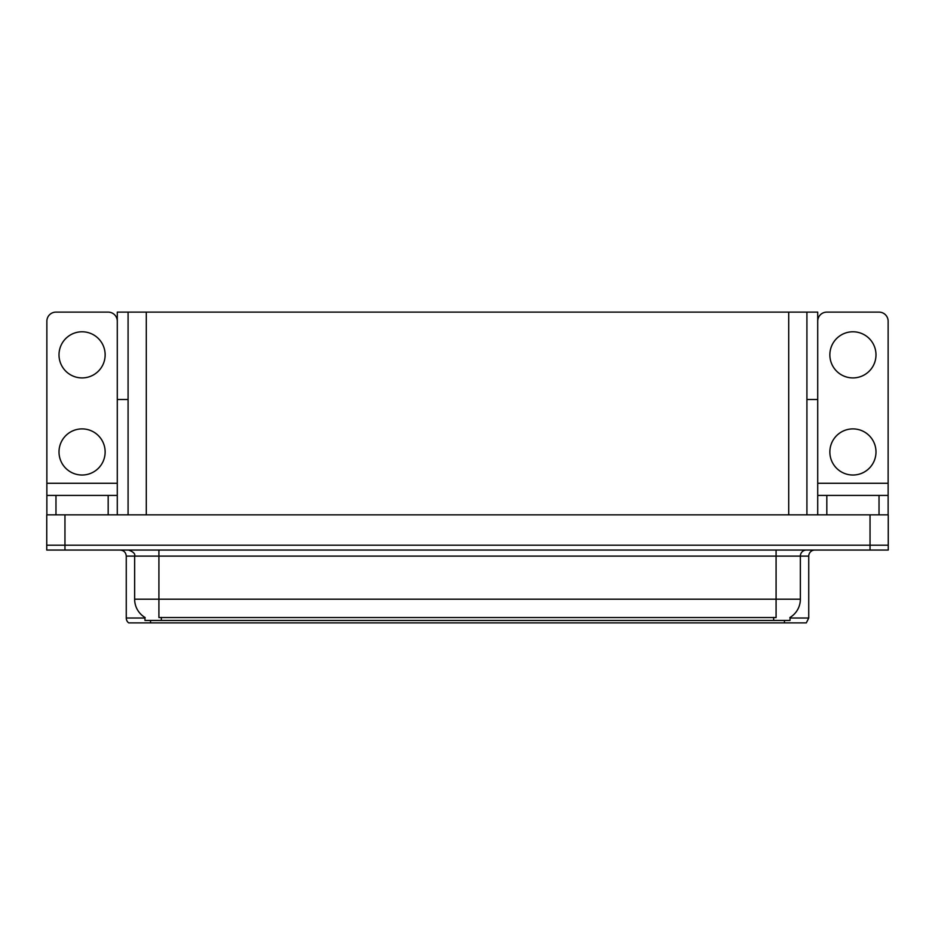 <?xml version="1.0" encoding="UTF-8"?>
<svg xmlns="http://www.w3.org/2000/svg" width="935" height="935" viewBox="0 0 935 935"><rect width="100%" height="100%" fill="white"/><g stroke="black" fill="none" stroke-linecap="round" stroke-linejoin="round"><path stroke-width="1.4" d="M806.917 399.514L817.716 399.514L817.716 483.278L888.133 483.278L888.133 514.846M128.083 399.514L117.284 399.514L117.284 312.115L817.716 312.115L817.716 399.514M790.04 617.427L790.04 620.454L144.96 620.454L144.96 617.427M64.959 550.049L888.25 550.049L888.25 545.187L46.75 545.187L46.75 514.846L64.959 514.846L64.959 545.187L46.75 545.187L46.75 550.049L64.959 550.049L64.959 545.187L888.25 545.187L888.25 514.846L64.959 514.846M128.083 312.115L128.083 514.846M806.917 312.115L806.917 514.846M790.04 618.023L808.74 618.023L808.74 556.115A6.066 6.066 0 0 1 814.806 550.049M808.74 618.023L806.309 622.885L128.691 622.885A6.066 6.066 0 0 1 126.26 618.023L126.26 556.115C125.898 552.433 123.876 550.411 120.194 550.049M142.459 622.885L131.414 622.885M145.135 617.544A21.248 21.248 0 0 1 134.64 599.206L158.915 599.206L158.915 617.544L776.085 617.544L776.085 599.206L800.36 599.206L800.36 556.115A6.066 6.066 0 0 1 806.426 550.049M134.64 599.206L134.64 556.115L126.26 556.115M789.865 617.544A21.248 21.248 0 0 0 800.36 599.206M82.081 377.915A23.059 23.059 0 0 1 59.01 354.844A23.059 23.059 0 0 1 82.081 331.785A23.059 23.059 0 0 1 105.141 354.844A23.059 23.059 0 0 1 82.081 377.915M82.081 475.027A23.059 23.059 0 0 1 59.01 451.967A23.059 23.059 0 0 1 82.081 428.896A23.059 23.059 0 0 1 105.141 451.967A23.059 23.059 0 0 1 82.081 475.027M108.18 514.846L108.18 495.421L55.971 495.421L55.971 514.846M117.284 321.219A9.105 9.105 0 0 0 108.18 312.115L55.971 312.115A9.105 9.105 0 0 0 46.867 321.219L46.867 483.278L117.284 483.278L117.284 514.846M117.284 399.514L117.284 483.278M46.867 514.846L46.867 495.421L55.971 495.421M108.18 495.421L117.284 495.421M46.867 495.421L46.867 483.278M852.919 377.915A23.059 23.059 0 0 1 829.859 354.844A23.059 23.059 0 0 1 852.919 331.785A23.059 23.059 0 0 1 875.99 354.844A23.059 23.059 0 0 1 852.919 377.915M852.919 475.027A23.059 23.059 0 0 1 829.859 451.967A23.059 23.059 0 0 1 852.919 428.896A23.059 23.059 0 0 1 875.99 451.967A23.059 23.059 0 0 1 852.919 475.027M879.029 514.846L879.029 495.421L826.821 495.421L826.821 514.846M888.133 483.278L888.133 321.219A9.105 9.105 0 0 0 879.029 312.115L826.821 312.115A9.105 9.105 0 0 0 817.716 321.219M817.716 514.846L817.716 495.421L826.821 495.421M879.029 495.421L888.133 495.421M817.716 495.421L817.716 483.278M870.041 514.846L870.041 550.049M146.292 312.115L146.292 514.846M788.708 312.115L788.708 514.846M773.654 620.454L773.654 617.427M161.346 620.454L161.346 617.427M808.74 556.115L134.64 556.115C135.435 553.882 133.413 551.86 128.574 550.049M784.453 622.885L784.453 620.454M150.547 620.454L150.547 622.885M126.26 618.023L144.96 618.023M776.085 550.049L776.085 599.206L158.915 599.206L158.915 550.049"/></g></svg>
